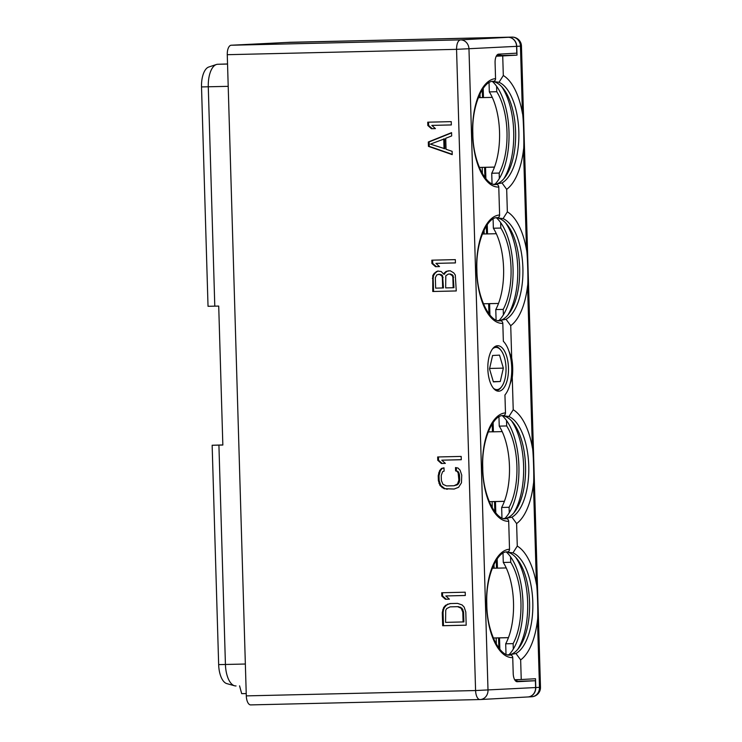 <?xml version="1.0" encoding="UTF-8"?>
<svg xmlns="http://www.w3.org/2000/svg" width="742" height="742" viewBox="0 0 742 742"><rect width="100%" height="100%" fill="white"/><g stroke="black" fill="none" stroke-linecap="round" stroke-linejoin="round"><path stroke-width="1.11" d="M290.15 42.275A9.238 4.192 88.7 0 0 290.085 42.275A9.238 4.192 88.7 0 0 290.029 42.285L231.179 45.234L460.467 39.883C457.935 40.569 456.636 43.722 456.553 49.343L475.585 690.542L246.298 695.885L227.265 54.695A9.238 4.192 -91.3 0 1 231.179 45.234M479.926 699.548L250.759 704.9A9.238 4.192 -91.3 0 1 250.703 704.9A9.238 4.192 -91.3 0 1 246.298 695.885M497.734 54.435A17.112 15.248 -93.1 0 0 503.28 55.464L516.998 55.14L516.738 46.347A9.238 8.236 -93.1 0 0 508.233 37.304L460.467 39.883A9.238 8.236 86.9 0 1 468.972 48.926L488.004 690.116A9.238 8.236 86.9 0 1 480.269 699.539L480.269 699.539A9.238 8.236 86.9 0 1 480.046 699.548A9.238 4.192 -91.3 0 1 479.991 699.548A9.238 4.192 -91.3 0 1 475.585 690.542L535.613 687.546A9.238 8.236 86.9 0 1 527.877 696.961A9.238 8.236 86.9 0 1 527.655 696.97M508.075 37.304A9.238 8.236 -93.1 0 1 516.58 46.347L516.784 53.164L498.624 54.147A8.357 3.793 -91.3 0 0 495.081 62.708L495.554 78.671A2.643 2.356 86.9 0 1 493.282 81.37M495.721 184.461L496.342 184.452A2.643 2.356 86.9 0 1 498.772 187.03L499.607 215.004A2.643 2.356 86.9 0 1 497.326 217.703M499.774 320.794L500.386 320.785A2.643 2.356 86.9 0 1 502.816 323.364L503.354 341.301A29.921 13.588 -91.3 0 1 511.73 367.726A29.921 13.588 -91.3 0 1 504.94 394.976L505.478 412.904A2.643 2.356 86.9 0 1 503.206 415.594M505.645 518.695L506.267 518.677A2.643 2.356 86.9 0 1 508.697 521.264L509.522 549.238A2.643 2.356 86.9 0 1 507.25 551.927M509.689 655.028L510.311 655.01A2.643 2.356 86.9 0 1 512.741 657.597L513.214 673.56A8.357 3.793 -91.3 0 0 517.202 681.712A8.357 3.793 -91.3 0 0 517.248 681.712L535.409 680.729L535.613 687.546M498.837 391.192A22.752 10.323 -91.3 0 1 498.689 391.201A22.752 10.323 -91.3 0 1 487.837 368.857A22.752 10.323 -91.3 0 1 497.483 345.726A22.752 10.323 -91.3 0 1 497.632 345.716A22.752 10.323 -91.3 0 1 508.483 368.06A22.752 10.323 -91.3 0 1 498.837 391.192M228.202 86.341L201.518 86.925L208.029 306.288L214.79 306.158L208.279 86.805A22 9.989 -91.3 0 1 216.386 64.508A22 9.989 -91.3 0 1 217.61 64.276L227.544 63.97M201.518 86.925A19.644 8.913 -91.3 0 1 208.752 67.021L216.386 64.508M214.79 306.158L218.714 306.075L222.841 445.042L212.147 445.256L222.832 444.94M235.919 685.942L236.058 685.942A22 9.989 -91.3 0 1 235.919 685.942A22 9.989 -91.3 0 1 234.555 685.775A22 9.989 -91.3 0 1 225.429 664.489L218.918 445.135M234.555 685.775L226.802 683.614A19.644 8.913 -91.3 0 1 218.658 664.619L212.147 445.256M516.033 681.341L535.409 680.729M518.166 679.644A17.112 15.248 -93.1 0 0 515.421 680.804M527.766 696.97L527.812 696.97A9.238 8.236 -93.1 0 0 528.035 696.961A9.238 8.236 -93.1 0 0 535.77 687.537L535.511 678.744L521.236 679.514L520.652 659.907L515.968 653.498L508.27 655.028M506.341 552.029A55.965 25.413 -91.3 0 1 510.57 556.834A55.965 25.413 -91.3 0 1 513.306 649.064A55.965 25.413 -91.3 0 1 508.743 654.963M514.679 679.755L521.236 679.514M515.588 557.186A55.965 25.413 -91.3 0 1 517.74 649.389M506.359 552.029A51.569 23.41 -91.3 0 1 517.081 558.893A51.569 23.41 -91.3 0 1 519.15 647.608A51.569 23.41 -91.3 0 1 508.762 654.963M506.638 551.992L512.982 552.864L517.276 546.084L516.608 523.574L511.924 517.174L504.226 518.695M502.288 415.705A55.965 25.413 -91.3 0 1 506.517 420.51A55.965 25.413 -91.3 0 1 509.262 512.741A55.965 25.413 -91.3 0 1 504.69 518.63A51.569 23.41 -91.3 0 0 515.106 511.284A51.569 23.41 -91.3 0 0 513.037 422.56A51.569 23.41 -91.3 0 0 502.306 415.696M496.417 217.805A55.965 25.413 -91.3 0 1 500.646 222.609A55.965 25.413 -91.3 0 1 503.382 314.84A55.965 25.413 -91.3 0 1 498.819 320.73M505.673 222.952A55.965 25.413 -91.3 0 1 507.825 315.155M496.435 217.805A51.569 23.41 -91.3 0 1 507.166 224.659A51.569 23.41 -91.3 0 1 509.235 313.384A51.569 23.41 -91.3 0 1 498.837 320.739M496.713 217.758L503.067 218.63L507.352 211.86L506.684 189.34L502.009 182.94L494.302 184.47M492.373 81.472A55.965 25.413 -91.3 0 1 496.602 86.276A55.965 25.413 -91.3 0 1 499.338 178.507A55.965 25.413 -91.3 0 1 494.775 184.406A51.569 23.41 -91.3 0 0 505.191 177.05A51.569 23.41 -91.3 0 0 503.113 88.335A51.569 23.41 -91.3 0 0 492.391 81.472M501.629 86.619A55.965 25.413 -91.3 0 1 503.781 178.831M493.792 184.229L494.358 184.192A9.238 4.192 88.7 0 1 494.422 184.192A9.238 4.192 88.7 0 1 494.923 184.248M498.976 320.581A9.238 4.192 88.7 0 0 498.466 320.525A9.238 4.192 88.7 0 0 498.411 320.525L497.836 320.553M504.848 518.482A9.238 4.192 88.7 0 0 504.337 518.426A9.238 4.192 88.7 0 0 504.282 518.426L503.707 518.454M507.76 654.787L508.326 654.759A9.238 4.192 88.7 0 1 508.391 654.75A9.238 4.192 88.7 0 1 508.891 654.806M510.57 556.834L510.728 562.288L503.28 562.455A51.569 23.41 -91.3 0 1 505.701 643.796L506.007 654.203M509.262 512.741L509.095 507.287L501.648 507.463L501.963 517.87M503.011 553.263L503.28 562.455M510.728 562.288A51.569 23.41 -91.3 0 1 513.139 643.62L505.701 643.796M513.306 649.064L513.139 643.62M517.276 546.084A59.397 26.972 -91.3 0 1 536.41 583.954C537.366 585.586 538.34 618.346 537.486 620.089A59.397 26.972 -91.3 0 1 520.652 659.907M512.982 552.864A51.569 23.41 -91.3 0 1 532.802 602.189A51.569 23.41 -91.3 0 1 515.968 653.498M502.584 415.659L508.938 416.531L513.223 409.76A59.397 26.972 -91.3 0 1 532.366 447.63C533.322 449.262 534.296 482.012 533.442 483.756A59.397 26.972 -91.3 0 1 516.608 523.574M508.938 416.531A51.569 23.41 -91.3 0 1 528.758 465.855A51.569 23.41 -91.3 0 1 511.924 517.174M509.828 384.848L512.268 377.511A31.683 14.386 88.7 0 0 511.692 357.913L508.762 350.697M513.223 409.76L512.268 377.511M511.692 357.913L510.728 325.673L506.053 319.273L498.346 320.794M503.067 218.63A51.569 23.41 -91.3 0 1 522.887 267.955A51.569 23.41 -91.3 0 1 506.053 319.273M507.352 211.86A59.397 26.972 -91.3 0 1 526.495 249.729C527.451 251.362 528.425 284.112 527.562 285.856A59.397 26.972 -91.3 0 1 510.728 325.673M492.669 81.425L499.023 82.297L503.308 75.526A59.397 26.972 -91.3 0 1 522.442 113.396C523.407 115.029 524.371 147.779 523.518 149.522A59.397 26.972 -91.3 0 1 506.684 189.34M499.023 82.297A51.569 23.41 -91.3 0 1 518.834 131.631A51.569 23.41 -91.3 0 1 502.009 182.94M496.268 56.206L502.724 55.919L503.308 75.526M516.998 55.14L502.724 55.919M489.043 82.696L489.312 91.897L496.76 91.72L496.602 86.276M493.291 637.99L499.514 637.888L499.858 649.306M483.2 88.289L483.478 97.582L478.284 97.666M479.323 167.432L494.487 167.08M487.253 224.622L487.522 233.915L482.328 233.99M483.367 303.766L489.599 303.663L489.933 315.072M492.438 431.798L488.208 431.89M489.247 501.666L495.471 501.564L495.804 512.972M497.168 558.847L497.446 568.14L492.252 568.224M489.312 91.897A51.569 23.41 -91.3 0 1 491.733 173.238L492.039 183.636M493.087 219.029L493.365 228.23A51.569 23.41 -91.3 0 1 495.777 309.562L496.083 319.969M483.478 97.582L492.271 97.378M482.383 173.702L482.198 167.367L485.546 167.33L485.889 178.748M494.478 167.126L485.546 167.33M487.522 233.915L496.315 233.711M489.599 303.663L498.522 303.45L489.423 303.626M498.967 416.93L499.236 426.131A51.569 23.41 -91.3 0 1 501.648 507.463M503.382 314.84L503.224 309.395L495.777 309.562M499.236 426.131L506.684 425.954L506.517 420.51M508.437 637.684L499.514 637.888M496.352 644.26L496.157 637.925L508.456 637.638M497.446 568.14L506.239 567.936M492.298 507.927L492.113 501.592L504.412 501.304M504.393 501.351L495.471 501.564M493.124 422.513L493.402 431.816L502.186 431.612M493.402 431.816L492.438 431.825L492.206 423.868M439.57 470.678L438.216 475.659L438.364 480.612L440.015 485.518L444.115 488.728L454.141 489.043L458.593 487.29L461.459 482.819L461.737 475.112L460.086 470.196L458.018 468.044L455.505 467.553L455.597 470.855L457.118 471.374L458.166 472.997L458.881 480.13L457.489 484.016L454.039 485.741L446.536 485.917L442.983 484.35L441.369 480.538L441.221 475.594L442.603 471.708L444.096 471.124L443.994 467.822L441.509 468.434L439.57 470.678L440.368 470.632L439.014 475.622L439.162 480.566L440.813 485.481L444.912 488.681L454.252 489.015M443.753 274.197L441.175 271.507L437.65 271.034L434.218 273.316L432.781 275.551L432.753 291.504L456.265 290.957L455.291 275.022L453.733 272.861L450.162 270.747L446.174 271.387L444.226 273.084L443.753 274.197L444.551 274.15L445.024 273.037L444.226 273.084M428.32 141.982L428.449 146.378L452.221 154.624L452.128 151.331L446.053 149.272L445.729 138.272L451.665 135.934L451.572 132.642L428.32 141.982L429.117 141.935L429.247 146.341L452.212 154.299M442.278 612.54L442.677 625.738L466.189 625.191L465.8 611.992L464.149 607.077L462.08 604.925L457.526 603.385L450.023 603.561L445.571 605.314L443.633 607.559L442.278 612.54L443.076 612.502L443.475 625.692L466.189 625.163M465.206 592.199L441.694 592.756L441.796 596.049L445.395 599.267L449.392 599.174L445.794 595.956L465.308 595.501L465.206 592.199M461.181 456.423L437.659 456.97L437.761 460.272L441.36 463.49L445.367 463.388L441.768 460.179L461.274 459.725L461.181 456.423M455.338 259.626L431.825 260.173L431.918 263.466L435.517 266.684L439.524 266.591L435.925 263.373L455.44 262.918L455.338 259.626M451.247 121.642L427.726 122.189L427.828 125.491L431.427 128.709L435.433 128.616L431.825 125.398L451.34 124.944L451.247 121.642M438.633 472.904L439.431 472.858M441.509 468.434L442.306 468.387L440.368 470.632M443.994 467.979L442.306 468.387M454.039 485.741L456.024 485.147M457.489 484.016L458.287 483.969L456.822 485.101M458.445 482.337L459.242 482.3L458.287 483.969M458.881 480.13L459.678 480.083L459.242 482.3M458.732 475.186L459.53 475.14L459.678 480.083M458.166 472.997L458.964 472.951L459.53 475.14M457.118 471.374L457.916 471.328L458.964 472.951M455.597 470.855L457.916 471.328M456.302 467.71L456.395 470.808M446.628 489.219L447.426 489.173M444.115 488.728L444.912 488.681M442.084 487.67L442.881 487.633M440.015 485.518L440.813 485.481M438.949 483.348L439.746 483.302M438.364 480.612L439.162 480.566M438.216 475.659L439.014 475.622M446.174 271.387L446.972 271.349L445.024 273.037M448.391 270.784L446.972 271.349M432.753 291.504L456.265 290.929M432.363 278.315L433.161 278.269L433.551 291.458M432.781 275.551L433.578 275.505L433.161 278.269M434.218 273.316L435.016 273.279L433.578 275.505M436.166 271.618L436.964 271.581L435.016 273.279M438.383 271.025L436.964 271.581M438.253 274.327L441.564 274.772L442.603 275.848L443.456 287.933L435.656 288.137L435.35 277.693L436.769 274.911L439.255 274.299L441.805 275.894L442.353 277.527L442.659 287.97M448.261 274.095L450.561 274.011L453.112 275.607L453.965 287.683L453.167 287.729L445.664 287.905L445.803 275.801L448.261 274.095L450.561 274.011M439.255 274.299L440.052 274.262M440.767 274.818L441.564 274.772M441.805 275.894L442.603 275.848M442.353 277.527L443.15 277.489M449.763 274.058L452.314 275.644L452.861 277.285L453.167 287.729M451.275 274.568L452.073 274.531M452.314 275.644L453.112 275.607M452.861 277.285L453.659 277.239M428.449 146.378L429.247 146.341M451.581 132.911L429.117 141.935M444.541 138.828L444.838 148.725L430.379 144.133L444.541 138.828M443.744 138.875L444.041 148.762M442.677 625.738L443.475 625.692M442.696 609.785L443.503 609.738L443.076 612.502M443.633 607.559L444.43 607.513L443.503 609.738M445.571 605.314L446.369 605.268L444.43 607.513M447.537 604.164L448.335 604.127L446.369 605.268M450.709 603.543L448.335 604.127M450.125 606.854L458.426 606.641L461.978 608.208L463.592 612.02L463.889 621.917L445.58 622.371L445.719 610.258L446.665 608.588L450.125 606.854L457.628 606.678L461.181 608.245L462.795 612.067L463.091 621.954M457.628 606.678L458.426 606.641M459.65 607.188L460.448 607.142M461.181 608.245L461.978 608.208M462.229 609.878L463.027 609.831M462.795 612.067L463.592 612.02M445.794 595.956L465.308 595.474M445.395 599.267L449.364 599.146M441.796 596.049L442.594 596.002L446.192 599.221M442.492 592.737L442.594 596.002M441.768 460.179L461.274 459.697M441.36 463.49L445.339 463.37M437.761 460.272L438.559 460.226L442.158 463.444M438.466 456.951L438.559 460.226M435.925 263.373L455.44 262.9M435.517 266.684L439.496 266.573M431.918 263.466L432.716 263.429L436.324 266.647M432.623 260.154L432.716 263.429M431.825 125.398L451.34 124.916M431.427 128.709L435.406 128.589M427.828 125.491L428.626 125.444L432.224 128.663M428.524 122.17L428.626 125.444M528.035 696.961L531.745 696.757A9.238 9.238 0 0 0 540.482 687.259L539.48 687.342A9.238 8.236 86.9 0 1 531.745 696.757A9.238 8.236 86.9 0 1 531.522 696.766M540.482 687.259L521.459 46.06L520.448 46.143L522.442 113.396M512.101 37.1L511.943 37.1A9.238 8.236 86.9 0 1 520.448 46.143L516.738 46.347M506.684 425.954A51.569 23.41 -91.3 0 1 509.095 507.287M511.544 420.853A55.965 25.413 -91.3 0 1 513.696 513.056M493.365 228.23L500.813 228.054A51.569 23.41 -91.3 0 1 503.224 309.395M500.813 228.054L500.646 222.609M499.338 178.507L499.181 173.062L491.733 173.238M496.76 91.72A51.569 23.41 -91.3 0 1 499.181 173.062M239.573 685.858L241.679 693.659L246.223 693.557M493.495 388.316A21.119 9.59 -91.3 0 0 501.74 386.554A21.119 9.59 -91.3 0 0 501.768 386.517A21.119 9.59 88.7 0 0 500.896 350.215L500.303 349.473A22 9.989 88.7 0 0 495.137 346.523A22 9.989 88.7 0 0 495.016 346.523L495.137 346.523M501.202 387.287A22 9.989 -91.3 0 1 501.184 387.324A22 9.989 -91.3 0 1 496.166 390.515A22 9.989 -91.3 0 1 496.046 390.515L496.166 390.515M500.896 350.215A21.119 9.59 88.7 0 0 492.577 348.842M500.284 381.509L503.345 368.125L499.505 355.121L492.586 355.492L489.525 368.876L493.374 381.88L500.284 381.509L493.309 381.666M503.345 368.125L489.618 368.449M289.63 42.303A8.273 7.374 -93.1 0 1 289.825 42.285A8.273 7.374 -93.1 0 1 290.029 42.285L508.233 37.304M498.772 187.03A54.212 24.607 -91.3 0 1 472.58 134.181A54.212 24.607 -91.3 0 1 495.554 78.671M502.816 323.364A54.212 24.607 -91.3 0 1 476.624 270.515A54.212 24.607 -91.3 0 1 499.607 215.004M508.697 521.264A54.212 24.607 -91.3 0 1 482.504 468.415A54.212 24.607 -91.3 0 1 505.478 412.904M512.741 657.597A54.212 24.607 -91.3 0 1 486.548 604.749A54.212 24.607 -91.3 0 1 509.522 549.238M516.58 46.347L456.553 49.343L227.265 54.695M227.544 64.044L217.61 64.276M245.352 664.025L218.658 664.619M510.311 655.01A51.569 23.41 -91.3 0 1 509.986 655.019C500.368 657.022 486.771 632.629 486.808 603.84C485.528 575.486 497.687 550.759 507.315 551.927M506.267 518.677A51.569 23.41 -91.3 0 1 505.933 518.695C496.324 520.689 482.727 496.296 482.764 467.506C481.484 439.153 493.634 414.426 503.271 415.594M500.386 320.785A51.569 23.41 -91.3 0 1 500.062 320.794C490.453 322.789 476.856 298.405 476.893 269.606C475.613 241.261 487.763 216.525 497.39 217.694M496.342 184.452A51.569 23.41 -91.3 0 1 496.018 184.461C486.4 186.465 472.812 162.071 472.849 133.282C471.56 104.928 483.719 80.201 493.347 81.37M537.486 620.089L539.48 687.342L535.77 687.537M533.442 483.756L536.41 583.954M523.518 149.522L526.495 249.729M496.75 56.16L496.277 56.169M503.28 55.464L496.463 55.836M498.559 637.897L498.856 648.063M480.009 93.705L480.12 97.619M484.053 230.039L484.174 233.953M493.977 564.272L494.089 568.177M482.281 89.643L482.523 97.592M484.591 167.34L484.897 177.505M496.25 560.201L496.491 568.159M494.515 501.573L494.812 511.73M527.562 285.856L532.366 447.63M486.335 225.967L486.567 233.925M488.635 303.673L488.941 313.829M250.703 704.9L479.991 699.548A9.238 9.238 0 0 0 480.269 699.539L527.877 696.961M521.459 46.06A9.238 9.238 0 0 0 511.999 37.1M286.217 42.479L512.008 37.1M501.74 386.554L501.184 387.324"/></g></svg>
